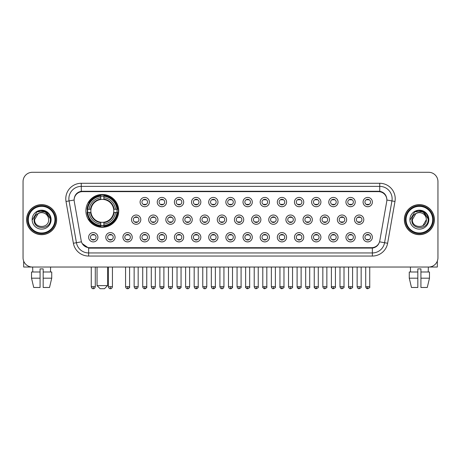 <?xml version="1.0" encoding="UTF-8"?>
<svg xmlns="http://www.w3.org/2000/svg" width="461" height="461" viewBox="0 0 461 461"><rect width="100%" height="100%" fill="white"/><g stroke="black" fill="none" stroke-linecap="round" stroke-linejoin="round"><path stroke-width="0.69" d="M85.902 210.867A16.412 16.412 0 0 0 102.313 227.279A16.412 16.412 0 0 0 118.725 210.867A16.412 16.412 0 0 0 102.313 194.461A16.412 16.412 0 0 0 85.902 210.867M115.071 237.248A4.645 4.645 0 0 1 110.427 241.892A4.645 4.645 0 0 1 105.782 237.248A4.645 4.645 0 0 1 110.427 232.603A4.645 4.645 0 0 1 115.071 237.248M107.638 237.248A2.789 2.789 0 0 0 110.427 240.037A2.789 2.789 0 0 0 113.216 237.248A2.789 2.789 0 0 0 110.427 234.465A2.789 2.789 0 0 0 107.638 237.248M132.226 237.248A4.645 4.645 0 0 1 127.582 241.892A4.645 4.645 0 0 1 122.937 237.248A4.645 4.645 0 0 1 127.582 232.603A4.645 4.645 0 0 1 132.226 237.248M124.793 237.248A2.789 2.789 0 0 0 127.582 240.037A2.789 2.789 0 0 0 130.365 237.248A2.789 2.789 0 0 0 127.582 234.465A2.789 2.789 0 0 0 124.793 237.248M149.376 237.248A4.645 4.645 0 0 1 144.731 241.892A4.645 4.645 0 0 1 140.086 237.248A4.645 4.645 0 0 1 144.731 232.603A4.645 4.645 0 0 1 149.376 237.248M141.948 237.248A2.789 2.789 0 0 0 144.731 240.037A2.789 2.789 0 0 0 147.52 237.248A2.789 2.789 0 0 0 144.731 234.465A2.789 2.789 0 0 0 141.948 237.248M166.53 237.248A4.645 4.645 0 0 1 161.886 241.892A4.645 4.645 0 0 1 157.241 237.248A4.645 4.645 0 0 1 161.886 232.603A4.645 4.645 0 0 1 166.53 237.248M159.103 237.248A2.789 2.789 0 0 0 161.886 240.037A2.789 2.789 0 0 0 164.675 237.248A2.789 2.789 0 0 0 161.886 234.465A2.789 2.789 0 0 0 159.103 237.248M183.685 237.248A4.645 4.645 0 0 1 179.041 241.892A4.645 4.645 0 0 1 174.396 237.248A4.645 4.645 0 0 1 179.041 232.603A4.645 4.645 0 0 1 183.685 237.248M176.252 237.248A2.789 2.789 0 0 0 179.041 240.037A2.789 2.789 0 0 0 181.824 237.248A2.789 2.789 0 0 0 179.041 234.465A2.789 2.789 0 0 0 176.252 237.248M200.84 237.248A4.645 4.645 0 0 1 196.196 241.892A4.645 4.645 0 0 1 191.551 237.248A4.645 4.645 0 0 1 196.196 232.603A4.645 4.645 0 0 1 200.84 237.248M193.407 237.248A2.789 2.789 0 0 0 196.196 240.037A2.789 2.789 0 0 0 198.979 237.248A2.789 2.789 0 0 0 196.196 234.465A2.789 2.789 0 0 0 193.407 237.248M217.99 237.248A4.645 4.645 0 0 1 213.345 241.892A4.645 4.645 0 0 1 208.7 237.248A4.645 4.645 0 0 1 213.345 232.603A4.645 4.645 0 0 1 217.99 237.248M210.562 237.248A2.789 2.789 0 0 0 213.345 240.037A2.789 2.789 0 0 0 216.134 237.248A2.789 2.789 0 0 0 213.345 234.465A2.789 2.789 0 0 0 210.562 237.248M235.145 237.248A4.645 4.645 0 0 1 230.5 241.892A4.645 4.645 0 0 1 225.855 237.248A4.645 4.645 0 0 1 230.5 232.603A4.645 4.645 0 0 1 235.145 237.248M227.711 237.248A2.789 2.789 0 0 0 230.5 240.037A2.789 2.789 0 0 0 233.289 237.248A2.789 2.789 0 0 0 230.5 234.465A2.789 2.789 0 0 0 227.711 237.248M252.3 237.248A4.645 4.645 0 0 1 247.655 241.892A4.645 4.645 0 0 1 243.01 237.248A4.645 4.645 0 0 1 247.655 232.603A4.645 4.645 0 0 1 252.3 237.248M244.866 237.248A2.789 2.789 0 0 0 247.655 240.037A2.789 2.789 0 0 0 250.438 237.248A2.789 2.789 0 0 0 247.655 234.465A2.789 2.789 0 0 0 244.866 237.248M269.449 237.248A4.645 4.645 0 0 1 264.804 241.892A4.645 4.645 0 0 1 260.16 237.248A4.645 4.645 0 0 1 264.804 232.603A4.645 4.645 0 0 1 269.449 237.248M262.021 237.248A2.789 2.789 0 0 0 264.804 240.037A2.789 2.789 0 0 0 267.593 237.248A2.789 2.789 0 0 0 264.804 234.465A2.789 2.789 0 0 0 262.021 237.248M286.604 237.248A4.645 4.645 0 0 1 281.959 241.892A4.645 4.645 0 0 1 277.315 237.248A4.645 4.645 0 0 1 281.959 232.603A4.645 4.645 0 0 1 286.604 237.248M279.176 237.248A2.789 2.789 0 0 0 281.959 240.037A2.789 2.789 0 0 0 284.748 237.248A2.789 2.789 0 0 0 281.959 234.465A2.789 2.789 0 0 0 279.176 237.248M303.759 237.248A4.645 4.645 0 0 1 299.114 241.892A4.645 4.645 0 0 1 294.47 237.248A4.645 4.645 0 0 1 299.114 232.603A4.645 4.645 0 0 1 303.759 237.248M296.325 237.248A2.789 2.789 0 0 0 299.114 240.037A2.789 2.789 0 0 0 301.897 237.248A2.789 2.789 0 0 0 299.114 234.465A2.789 2.789 0 0 0 296.325 237.248M320.914 237.248A4.645 4.645 0 0 1 316.269 241.892A4.645 4.645 0 0 1 311.624 237.248A4.645 4.645 0 0 1 316.269 232.603A4.645 4.645 0 0 1 320.914 237.248M313.48 237.248A2.789 2.789 0 0 0 316.269 240.037A2.789 2.789 0 0 0 319.052 237.248A2.789 2.789 0 0 0 316.269 234.465A2.789 2.789 0 0 0 313.48 237.248M338.063 237.248A4.645 4.645 0 0 1 333.418 241.892A4.645 4.645 0 0 1 328.774 237.248A4.645 4.645 0 0 1 333.418 232.603A4.645 4.645 0 0 1 338.063 237.248M330.635 237.248A2.789 2.789 0 0 0 333.418 240.037A2.789 2.789 0 0 0 336.207 237.248A2.789 2.789 0 0 0 333.418 234.465A2.789 2.789 0 0 0 330.635 237.248M355.218 237.248A4.645 4.645 0 0 1 350.573 241.892A4.645 4.645 0 0 1 345.929 237.248A4.645 4.645 0 0 1 350.573 232.603A4.645 4.645 0 0 1 355.218 237.248M347.784 237.248A2.789 2.789 0 0 0 350.573 240.037A2.789 2.789 0 0 0 353.362 237.248A2.789 2.789 0 0 0 350.573 234.465A2.789 2.789 0 0 0 347.784 237.248M372.373 237.248A4.645 4.645 0 0 1 367.728 241.892A4.645 4.645 0 0 1 363.084 237.248A4.645 4.645 0 0 1 367.728 232.603A4.645 4.645 0 0 1 372.373 237.248M364.939 237.248A2.789 2.789 0 0 0 367.728 240.037A2.789 2.789 0 0 0 370.511 237.248A2.789 2.789 0 0 0 367.728 234.465A2.789 2.789 0 0 0 364.939 237.248M97.916 237.248A4.645 4.645 0 0 1 93.272 241.892A4.645 4.645 0 0 1 88.627 237.248A4.645 4.645 0 0 1 93.272 232.603A4.645 4.645 0 0 1 97.916 237.248M90.489 237.248A2.789 2.789 0 0 0 93.272 240.037A2.789 2.789 0 0 0 96.061 237.248A2.789 2.789 0 0 0 93.272 234.465A2.789 2.789 0 0 0 90.489 237.248M140.801 219.661A4.645 4.645 0 0 1 136.156 224.305A4.645 4.645 0 0 1 131.512 219.661A4.645 4.645 0 0 1 136.156 215.016A4.645 4.645 0 0 1 140.801 219.661M133.367 219.661A2.789 2.789 0 0 0 136.156 222.45A2.789 2.789 0 0 0 138.945 219.661A2.789 2.789 0 0 0 136.156 216.877A2.789 2.789 0 0 0 133.367 219.661M157.956 219.661A4.645 4.645 0 0 1 153.311 224.305A4.645 4.645 0 0 1 148.667 219.661A4.645 4.645 0 0 1 153.311 215.016A4.645 4.645 0 0 1 157.956 219.661M150.522 219.661A2.789 2.789 0 0 0 153.311 222.45A2.789 2.789 0 0 0 156.095 219.661A2.789 2.789 0 0 0 153.311 216.877A2.789 2.789 0 0 0 150.522 219.661M175.105 219.661A4.645 4.645 0 0 1 170.461 224.305A4.645 4.645 0 0 1 165.822 219.661A4.645 4.645 0 0 1 170.461 215.016A4.645 4.645 0 0 1 175.105 219.661M167.677 219.661A2.789 2.789 0 0 0 170.461 222.45A2.789 2.789 0 0 0 173.25 219.661A2.789 2.789 0 0 0 170.461 216.877A2.789 2.789 0 0 0 167.677 219.661M192.26 219.661A4.645 4.645 0 0 1 187.615 224.305A4.645 4.645 0 0 1 182.971 219.661A4.645 4.645 0 0 1 187.615 215.016A4.645 4.645 0 0 1 192.26 219.661M184.832 219.661A2.789 2.789 0 0 0 187.615 222.45A2.789 2.789 0 0 0 190.405 219.661A2.789 2.789 0 0 0 187.615 216.877A2.789 2.789 0 0 0 184.832 219.661M209.415 219.661A4.645 4.645 0 0 1 204.77 224.305A4.645 4.645 0 0 1 200.126 219.661A4.645 4.645 0 0 1 204.77 215.016A4.645 4.645 0 0 1 209.415 219.661M201.981 219.661A2.789 2.789 0 0 0 204.77 222.45A2.789 2.789 0 0 0 207.559 219.661A2.789 2.789 0 0 0 204.77 216.877A2.789 2.789 0 0 0 201.981 219.661M226.57 219.661A4.645 4.645 0 0 1 221.925 224.305A4.645 4.645 0 0 1 217.281 219.661A4.645 4.645 0 0 1 221.925 215.016A4.645 4.645 0 0 1 226.57 219.661M219.136 219.661A2.789 2.789 0 0 0 221.925 222.45A2.789 2.789 0 0 0 224.709 219.661A2.789 2.789 0 0 0 221.925 216.877A2.789 2.789 0 0 0 219.136 219.661M243.719 219.661A4.645 4.645 0 0 1 239.075 224.305A4.645 4.645 0 0 1 234.43 219.661A4.645 4.645 0 0 1 239.075 215.016A4.645 4.645 0 0 1 243.719 219.661M236.291 219.661A2.789 2.789 0 0 0 239.075 222.45A2.789 2.789 0 0 0 241.864 219.661A2.789 2.789 0 0 0 239.075 216.877A2.789 2.789 0 0 0 236.291 219.661M260.874 219.661A4.645 4.645 0 0 1 256.23 224.305A4.645 4.645 0 0 1 251.585 219.661A4.645 4.645 0 0 1 256.23 215.016A4.645 4.645 0 0 1 260.874 219.661M253.441 219.661A2.789 2.789 0 0 0 256.23 222.45A2.789 2.789 0 0 0 259.019 219.661A2.789 2.789 0 0 0 256.23 216.877A2.789 2.789 0 0 0 253.441 219.661M278.029 219.661A4.645 4.645 0 0 1 273.385 224.305A4.645 4.645 0 0 1 268.74 219.661A4.645 4.645 0 0 1 273.385 215.016A4.645 4.645 0 0 1 278.029 219.661M270.595 219.661A2.789 2.789 0 0 0 273.385 222.45A2.789 2.789 0 0 0 276.168 219.661A2.789 2.789 0 0 0 273.385 216.877A2.789 2.789 0 0 0 270.595 219.661M295.178 219.661A4.645 4.645 0 0 1 290.539 224.305A4.645 4.645 0 0 1 285.895 219.661A4.645 4.645 0 0 1 290.539 215.016A4.645 4.645 0 0 1 295.178 219.661M287.75 219.661A2.789 2.789 0 0 0 290.539 222.45A2.789 2.789 0 0 0 293.323 219.661A2.789 2.789 0 0 0 290.539 216.877A2.789 2.789 0 0 0 287.75 219.661M312.333 219.661A4.645 4.645 0 0 1 307.689 224.305A4.645 4.645 0 0 1 303.044 219.661A4.645 4.645 0 0 1 307.689 215.016A4.645 4.645 0 0 1 312.333 219.661M304.905 219.661A2.789 2.789 0 0 0 307.689 222.45A2.789 2.789 0 0 0 310.478 219.661A2.789 2.789 0 0 0 307.689 216.877A2.789 2.789 0 0 0 304.905 219.661M329.488 219.661A4.645 4.645 0 0 1 324.844 224.305A4.645 4.645 0 0 1 320.199 219.661A4.645 4.645 0 0 1 324.844 215.016A4.645 4.645 0 0 1 329.488 219.661M322.055 219.661A2.789 2.789 0 0 0 324.844 222.45A2.789 2.789 0 0 0 327.633 219.661A2.789 2.789 0 0 0 324.844 216.877A2.789 2.789 0 0 0 322.055 219.661M346.643 219.661A4.645 4.645 0 0 1 341.999 224.305A4.645 4.645 0 0 1 337.354 219.661A4.645 4.645 0 0 1 341.999 215.016A4.645 4.645 0 0 1 346.643 219.661M339.21 219.661A2.789 2.789 0 0 0 341.999 222.45A2.789 2.789 0 0 0 344.782 219.661A2.789 2.789 0 0 0 341.999 216.877A2.789 2.789 0 0 0 339.21 219.661M363.792 219.661A4.645 4.645 0 0 1 359.148 224.305A4.645 4.645 0 0 1 354.503 219.661A4.645 4.645 0 0 1 359.148 215.016A4.645 4.645 0 0 1 363.792 219.661M356.365 219.661A2.789 2.789 0 0 0 359.148 222.45A2.789 2.789 0 0 0 361.937 219.661A2.789 2.789 0 0 0 359.148 216.877A2.789 2.789 0 0 0 356.365 219.661M149.376 202.074A4.645 4.645 0 0 1 144.731 206.718A4.645 4.645 0 0 1 140.086 202.074A4.645 4.645 0 0 1 144.731 197.429A4.645 4.645 0 0 1 149.376 202.074M141.948 202.074A2.789 2.789 0 0 0 144.731 204.863A2.789 2.789 0 0 0 147.52 202.074A2.789 2.789 0 0 0 144.731 199.29A2.789 2.789 0 0 0 141.948 202.074M166.53 202.074A4.645 4.645 0 0 1 161.886 206.718A4.645 4.645 0 0 1 157.241 202.074A4.645 4.645 0 0 1 161.886 197.429A4.645 4.645 0 0 1 166.53 202.074M159.103 202.074A2.789 2.789 0 0 0 161.886 204.863A2.789 2.789 0 0 0 164.675 202.074A2.789 2.789 0 0 0 161.886 199.29A2.789 2.789 0 0 0 159.103 202.074M183.685 202.074A4.645 4.645 0 0 1 179.041 206.718A4.645 4.645 0 0 1 174.396 202.074A4.645 4.645 0 0 1 179.041 197.429A4.645 4.645 0 0 1 183.685 202.074M176.252 202.074A2.789 2.789 0 0 0 179.041 204.863A2.789 2.789 0 0 0 181.824 202.074A2.789 2.789 0 0 0 179.041 199.29A2.789 2.789 0 0 0 176.252 202.074M200.84 202.074A4.645 4.645 0 0 1 196.196 206.718A4.645 4.645 0 0 1 191.551 202.074A4.645 4.645 0 0 1 196.196 197.429A4.645 4.645 0 0 1 200.84 202.074M193.407 202.074A2.789 2.789 0 0 0 196.196 204.863A2.789 2.789 0 0 0 198.979 202.074A2.789 2.789 0 0 0 196.196 199.29A2.789 2.789 0 0 0 193.407 202.074M217.99 202.074A4.645 4.645 0 0 1 213.345 206.718A4.645 4.645 0 0 1 208.7 202.074A4.645 4.645 0 0 1 213.345 197.429A4.645 4.645 0 0 1 217.99 202.074M210.562 202.074A2.789 2.789 0 0 0 213.345 204.863A2.789 2.789 0 0 0 216.134 202.074A2.789 2.789 0 0 0 213.345 199.29A2.789 2.789 0 0 0 210.562 202.074M235.145 202.074A4.645 4.645 0 0 1 230.5 206.718A4.645 4.645 0 0 1 225.855 202.074A4.645 4.645 0 0 1 230.5 197.429A4.645 4.645 0 0 1 235.145 202.074M227.711 202.074A2.789 2.789 0 0 0 230.5 204.863A2.789 2.789 0 0 0 233.289 202.074A2.789 2.789 0 0 0 230.5 199.29A2.789 2.789 0 0 0 227.711 202.074M252.3 202.074A4.645 4.645 0 0 1 247.655 206.718A4.645 4.645 0 0 1 243.01 202.074A4.645 4.645 0 0 1 247.655 197.429A4.645 4.645 0 0 1 252.3 202.074M244.866 202.074A2.789 2.789 0 0 0 247.655 204.863A2.789 2.789 0 0 0 250.438 202.074A2.789 2.789 0 0 0 247.655 199.29A2.789 2.789 0 0 0 244.866 202.074M269.449 202.074A4.645 4.645 0 0 1 264.804 206.718A4.645 4.645 0 0 1 260.16 202.074A4.645 4.645 0 0 1 264.804 197.429A4.645 4.645 0 0 1 269.449 202.074M262.021 202.074A2.789 2.789 0 0 0 264.804 204.863A2.789 2.789 0 0 0 267.593 202.074A2.789 2.789 0 0 0 264.804 199.29A2.789 2.789 0 0 0 262.021 202.074M286.604 202.074A4.645 4.645 0 0 1 281.959 206.718A4.645 4.645 0 0 1 277.315 202.074A4.645 4.645 0 0 1 281.959 197.429A4.645 4.645 0 0 1 286.604 202.074M279.176 202.074A2.789 2.789 0 0 0 281.959 204.863A2.789 2.789 0 0 0 284.748 202.074A2.789 2.789 0 0 0 281.959 199.29A2.789 2.789 0 0 0 279.176 202.074M303.759 202.074A4.645 4.645 0 0 1 299.114 206.718A4.645 4.645 0 0 1 294.47 202.074A4.645 4.645 0 0 1 299.114 197.429A4.645 4.645 0 0 1 303.759 202.074M296.325 202.074A2.789 2.789 0 0 0 299.114 204.863A2.789 2.789 0 0 0 301.897 202.074A2.789 2.789 0 0 0 299.114 199.29A2.789 2.789 0 0 0 296.325 202.074M320.914 202.074A4.645 4.645 0 0 1 316.269 206.718A4.645 4.645 0 0 1 311.624 202.074A4.645 4.645 0 0 1 316.269 197.429A4.645 4.645 0 0 1 320.914 202.074M313.48 202.074A2.789 2.789 0 0 0 316.269 204.863A2.789 2.789 0 0 0 319.052 202.074A2.789 2.789 0 0 0 316.269 199.29A2.789 2.789 0 0 0 313.48 202.074M338.063 202.074A4.645 4.645 0 0 1 333.418 206.718A4.645 4.645 0 0 1 328.774 202.074A4.645 4.645 0 0 1 333.418 197.429A4.645 4.645 0 0 1 338.063 202.074M330.635 202.074A2.789 2.789 0 0 0 333.418 204.863A2.789 2.789 0 0 0 336.207 202.074A2.789 2.789 0 0 0 333.418 199.29A2.789 2.789 0 0 0 330.635 202.074M355.218 202.074A4.645 4.645 0 0 1 350.573 206.718A4.645 4.645 0 0 1 345.929 202.074A4.645 4.645 0 0 1 350.573 197.429A4.645 4.645 0 0 1 355.218 202.074M347.784 202.074A2.789 2.789 0 0 0 350.573 204.863A2.789 2.789 0 0 0 353.362 202.074A2.789 2.789 0 0 0 350.573 199.29A2.789 2.789 0 0 0 347.784 202.074M372.373 202.074A4.645 4.645 0 0 1 367.728 206.718A4.645 4.645 0 0 1 363.084 202.074A4.645 4.645 0 0 1 367.728 197.429A4.645 4.645 0 0 1 372.373 202.074M364.939 202.074A2.789 2.789 0 0 0 367.728 204.863A2.789 2.789 0 0 0 370.511 202.074A2.789 2.789 0 0 0 367.728 199.29A2.789 2.789 0 0 0 364.939 202.074M74.267 201.451A8.361 8.361 0 0 1 82.496 191.643L378.504 191.643A8.361 8.361 0 0 1 386.733 201.451L379.801 240.775A8.361 8.361 0 0 1 371.566 247.684L89.434 247.684A8.361 8.361 0 0 1 81.199 240.775L74.267 201.451M87.377 212.417A15.017 15.017 0 0 1 87.377 209.323M26.611 219.661A15.017 15.017 0 0 0 41.628 234.678A15.017 15.017 0 0 0 56.645 219.661A15.017 15.017 0 0 0 41.628 204.644A15.017 15.017 0 0 0 26.611 219.661M404.355 219.661A15.017 15.017 0 0 0 419.372 234.678A15.017 15.017 0 0 0 434.389 219.661A15.017 15.017 0 0 0 419.372 204.644A15.017 15.017 0 0 0 404.355 219.661M74.175 198.766L74.152 200.016L74.175 198.766C74.82 194.646 77.183 192.151 81.257 191.269L379.743 191.269C383.811 192.145 386.174 194.64 386.825 198.766L386.848 200.016M81.257 183.282L379.743 183.282A15.484 15.484 0 0 1 394.985 201.451L387.615 243.252A15.484 15.484 0 0 1 372.367 256.045L88.633 256.045A15.484 15.484 0 0 1 73.385 243.252L66.015 201.451A15.484 15.484 0 0 1 81.257 183.282L81.257 186.377L379.743 186.377A12.384 12.384 0 0 1 391.936 200.915L384.566 242.711A12.384 12.384 0 0 1 372.367 252.951L88.633 252.951A12.384 12.384 0 0 1 76.434 242.711L69.064 200.915A12.384 12.384 0 0 1 81.257 186.377L81.326 191.257M76.405 193.81L78.629 192.128M78.704 192.087L80.865 191.338M372.367 256.045L372.367 248.093C376.049 247.482 378.429 245.39 379.512 241.823C378.435 245.39 376.055 247.476 372.367 248.093L89.595 248.151L88.633 248.093L82.11 243.506M386.024 195.896L386.825 198.766M437.95 181.576A9.289 9.289 0 0 0 428.661 172.293L32.339 172.293A9.289 9.289 0 0 0 23.05 181.576L23.05 257.745A9.289 9.289 0 0 0 32.339 267.034L428.661 267.034A9.289 9.289 0 0 0 437.95 257.745L437.95 181.576L437.95 257.745M379.547 241.829L384.566 242.711L391.936 200.915L394.985 201.451M23.05 181.576L23.05 257.745M428.661 172.293L32.339 172.293M32.339 267.034L428.661 267.034M23.667 261.082L23.667 267.034L59.584 267.034M31.527 271.99L31.527 278.185L33.728 287.474L31.527 278.185L31.527 271.99L40.078 271.99L40.078 268.896L43.178 268.896L43.178 271.99L51.73 271.99L51.73 278.185L49.529 287.474L51.73 278.185L43.178 278.185L43.178 271.99L43.178 287.474L49.529 287.474M50.606 267.034L50.474 271.99M40.078 271.99L40.078 287.474L33.728 287.474M31.527 278.185L40.078 278.185M32.65 267.034L32.783 271.99M54.94 219.661A13.311 13.311 0 0 0 41.628 206.349A13.311 13.311 0 0 0 28.311 219.661A13.311 13.311 0 0 0 41.628 232.978A13.311 13.311 0 0 0 54.94 219.661M55.562 219.661A13.934 13.934 0 0 0 41.628 205.727A13.934 13.934 0 0 0 27.695 219.661A13.934 13.934 0 0 0 41.628 233.594A13.934 13.934 0 0 0 55.562 219.661M56.49 219.661A14.861 14.861 0 0 0 41.628 204.799A14.861 14.861 0 0 0 26.767 219.661A14.861 14.861 0 0 0 41.628 234.528A14.861 14.861 0 0 0 56.49 219.661M48.376 217.805L48.624 219.661C49.056 228.691 34.2 228.691 34.633 219.661L38.13 213.604L39.894 212.884C36.425 213.829 34.5 216.088 34.114 219.661C33.365 230.304 50.704 230.033 50.387 219.661C50.439 216.728 49.35 214.296 47.12 212.371C45.086 210.89 42.827 210.308 40.343 210.631C44.919 210.988 47.592 213.38 48.376 217.805L48.624 219.661C49.056 228.691 34.2 228.691 34.633 219.661L38.13 213.604L39.894 212.884L38.13 213.604L34.633 219.661L38.13 213.604L39.894 212.884L38.13 213.604L34.633 219.661L38.13 213.604L39.894 212.884L38.13 213.604L34.633 219.661L38.13 213.604L39.894 212.884A6.996 6.996 0 0 1 48.376 217.805L48.624 219.661C49.056 228.691 34.2 228.691 34.633 219.661C34.2 228.691 49.056 228.691 48.624 219.661C49.056 228.691 34.2 228.691 34.633 219.661C34.2 228.691 49.056 228.691 48.624 219.661C49.056 228.691 34.2 228.691 34.633 219.661M32.155 219.661A9.474 9.474 0 0 0 41.628 229.14A9.474 9.474 0 0 0 51.102 219.661A9.474 9.474 0 0 0 41.628 210.187A9.474 9.474 0 0 0 32.155 219.661M40.343 210.631L37.064 211.76L32.501 219.661L37.064 211.76L46.192 211.76L50.756 219.661L46.192 211.76L37.064 211.76L32.501 219.661L37.064 211.76L46.192 211.76L50.756 219.661L46.192 211.76L37.064 211.76L32.501 219.661L37.064 211.76L46.192 211.76L50.756 219.661M104.48 288.707L100.146 288.707L97.052 285.613L107.58 285.613L104.48 288.707M103.863 225.527L103.863 226.149A15.357 15.357 0 0 0 117.595 212.417L116.973 212.417A14.74 14.74 0 0 1 103.863 225.527L103.863 224.092A13.311 13.311 0 0 0 115.538 212.417L113.665 212.417A11.456 11.456 0 0 0 103.863 199.521L103.863 196.213A14.74 14.74 0 0 1 116.973 209.323L117.595 209.323A15.357 15.357 0 0 0 103.863 195.591L103.863 196.213M87.659 212.417L87.037 212.417A15.357 15.357 0 0 0 100.769 226.149L100.769 225.527A14.74 14.74 0 0 1 87.659 212.417L89.088 212.417A13.311 13.311 0 0 0 100.769 224.092L100.769 222.219A11.456 11.456 0 0 0 113.665 212.417L114.121 212.417A11.911 11.911 0 0 1 103.863 222.68L103.863 224.092M100.769 196.213L100.769 195.591A15.357 15.357 0 0 0 87.037 209.323L87.659 209.323A14.74 14.74 0 0 1 100.769 196.213L100.769 197.648A13.311 13.311 0 0 0 89.088 209.323L90.961 209.323A11.456 11.456 0 0 0 100.769 222.219L100.769 222.68A11.911 11.911 0 0 1 90.506 212.417L89.088 212.417M87.688 212.417A14.706 14.706 0 0 1 87.688 209.323M103.863 196.242A14.706 14.706 0 0 0 100.769 196.242M116.938 209.323A14.706 14.706 0 0 1 116.938 212.417M116.973 209.323L115.538 209.323A13.311 13.311 0 0 0 103.863 197.648M115.538 212.417L116.973 212.417M100.769 224.092L100.769 225.527M113.665 209.323L115.538 209.323M113.665 212.417A11.456 11.456 0 0 1 103.863 222.219L103.863 222.68M100.769 222.219A11.456 11.456 0 0 1 90.961 212.417L90.506 212.417M103.863 225.492A14.706 14.706 0 0 1 100.769 225.492M89.088 209.323L87.659 209.323M100.769 199.498L100.769 197.648M103.863 199.521A11.456 11.456 0 0 0 90.961 209.323L90.506 209.323A11.911 11.911 0 0 1 100.769 199.06M103.863 199.498L103.863 199.06A11.911 11.911 0 0 1 114.121 209.323M89.434 202.512L88.552 202.512A16.1 16.1 0 0 1 118.414 210.867A16.1 16.1 0 0 1 88.552 219.229L89.434 219.229M143.803 204.701L143.803 204.263A2.374 2.374 0 0 0 145.664 204.263L145.664 204.701M145.664 199.452L145.664 199.89A2.374 2.374 0 0 0 143.803 199.89L143.803 199.452M160.958 204.701L160.958 204.263A2.374 2.374 0 0 0 162.814 204.263L162.814 204.701M162.814 199.452L162.814 199.89A2.374 2.374 0 0 0 160.958 199.89L160.958 199.452M178.113 204.701L178.113 204.263A2.374 2.374 0 0 0 179.969 204.263L179.969 204.701M179.969 199.452L179.969 199.89A2.374 2.374 0 0 0 178.113 199.89L178.113 199.452M195.262 204.701L195.262 204.263A2.374 2.374 0 0 0 197.124 204.263L197.124 204.701M197.124 199.452L197.124 199.89A2.374 2.374 0 0 0 195.262 199.89L195.262 199.452M212.417 204.701L212.417 204.263A2.374 2.374 0 0 0 214.273 204.263L214.273 204.701M214.273 199.452L214.273 199.89A2.374 2.374 0 0 0 212.417 199.89L212.417 199.452M229.572 204.701L229.572 204.263A2.374 2.374 0 0 0 231.428 204.263L231.428 204.701M231.428 199.452L231.428 199.89A2.374 2.374 0 0 0 229.572 199.89L229.572 199.452M246.727 204.701L246.727 204.263A2.374 2.374 0 0 0 248.583 204.263L248.583 204.701M248.583 199.452L248.583 199.89A2.374 2.374 0 0 0 246.727 199.89L246.727 199.452M263.876 204.701L263.876 204.263A2.374 2.374 0 0 0 265.738 204.263L265.738 204.701M265.738 199.452L265.738 199.89A2.374 2.374 0 0 0 263.876 199.89L263.876 199.452M281.031 204.701L281.031 204.263A2.374 2.374 0 0 0 282.887 204.263L282.887 204.701M282.887 199.452L282.887 199.89A2.374 2.374 0 0 0 281.031 199.89L281.031 199.452M298.186 204.701L298.186 204.263A2.374 2.374 0 0 0 300.042 204.263L300.042 204.701M300.042 199.452L300.042 199.89A2.374 2.374 0 0 0 298.186 199.89L298.186 199.452M315.336 204.701L315.336 204.263A2.374 2.374 0 0 0 317.197 204.263L317.197 204.701M317.197 199.452L317.197 199.89A2.374 2.374 0 0 0 315.336 199.89L315.336 199.452M332.49 204.701L332.49 204.263A2.374 2.374 0 0 0 334.346 204.263L334.346 204.701M334.346 199.452L334.346 199.89A2.374 2.374 0 0 0 332.49 199.89L332.49 199.452M349.645 204.701L349.645 204.263A2.374 2.374 0 0 0 351.501 204.263L351.501 204.701M351.501 199.452L351.501 199.89A2.374 2.374 0 0 0 349.645 199.89L349.645 199.452M366.8 204.701L366.8 204.263A2.374 2.374 0 0 0 368.656 204.263L368.656 204.701M368.656 199.452L368.656 199.89A2.374 2.374 0 0 0 366.8 199.89L366.8 199.452M135.229 222.288L135.229 221.85A2.374 2.374 0 0 0 137.084 221.85L137.084 222.288M137.084 217.033L137.084 217.477A2.374 2.374 0 0 0 135.229 217.477L135.229 217.033M152.384 222.288L152.384 221.85A2.374 2.374 0 0 0 154.239 221.85L154.239 222.288M154.239 217.033L154.239 217.477A2.374 2.374 0 0 0 152.384 217.477L152.384 217.033M169.533 222.288L169.533 221.85A2.374 2.374 0 0 0 171.394 221.85L171.394 222.288M171.394 217.033L171.394 217.477A2.374 2.374 0 0 0 169.533 217.477L169.533 217.033M186.688 222.288L186.688 221.85A2.374 2.374 0 0 0 188.543 221.85L188.543 222.288M188.543 217.033L188.543 217.477A2.374 2.374 0 0 0 186.688 217.477L186.688 217.033M203.843 222.288L203.843 221.85A2.374 2.374 0 0 0 205.698 221.85L205.698 222.288M205.698 217.033L205.698 217.477A2.374 2.374 0 0 0 203.843 217.477L203.843 217.033M220.992 222.288L220.992 221.85A2.374 2.374 0 0 0 222.853 221.85L222.853 222.288M222.853 217.033L222.853 217.477A2.374 2.374 0 0 0 220.992 217.477L220.992 217.033M238.147 222.288L238.147 221.85A2.374 2.374 0 0 0 240.008 221.85L240.008 222.288M240.008 217.033L240.008 217.477A2.374 2.374 0 0 0 238.147 217.477L238.147 217.033M255.302 222.288L255.302 221.85A2.374 2.374 0 0 0 257.157 221.85L257.157 222.288M257.157 217.033L257.157 217.477A2.374 2.374 0 0 0 255.302 217.477L255.302 217.033M272.457 222.288L272.457 221.85A2.374 2.374 0 0 0 274.312 221.85L274.312 222.288M274.312 217.033L274.312 217.477A2.374 2.374 0 0 0 272.457 217.477L272.457 217.033M289.606 222.288L289.606 221.85A2.374 2.374 0 0 0 291.467 221.85L291.467 222.288M291.467 217.033L291.467 217.477A2.374 2.374 0 0 0 289.606 217.477L289.606 217.033M306.761 222.288L306.761 221.85A2.374 2.374 0 0 0 308.616 221.85L308.616 222.288M308.616 217.033L308.616 217.477A2.374 2.374 0 0 0 306.761 217.477L306.761 217.033M323.916 222.288L323.916 221.85A2.374 2.374 0 0 0 325.771 221.85L325.771 222.288M325.771 217.033L325.771 217.477A2.374 2.374 0 0 0 323.916 217.477L323.916 217.033M341.065 222.288L341.065 221.85A2.374 2.374 0 0 0 342.926 221.85L342.926 222.288M342.926 217.033L342.926 217.477A2.374 2.374 0 0 0 341.065 217.477L341.065 217.033M358.22 222.288L358.22 221.85A2.374 2.374 0 0 0 360.081 221.85L360.081 222.288M360.081 217.033L360.081 217.477A2.374 2.374 0 0 0 358.22 217.477L358.22 217.033M92.344 239.876L92.344 239.438A2.374 2.374 0 0 0 94.2 239.438L94.2 239.876M94.2 234.62L94.2 235.064A2.374 2.374 0 0 0 92.344 235.064L92.344 234.62M437.333 261.082L437.333 267.034L401.416 267.034M409.27 271.99L409.27 278.185L411.471 287.474L409.27 278.185L409.27 271.99L417.822 271.99L417.822 268.896L420.922 268.896L420.922 271.99L429.473 271.99L429.473 278.185L427.272 287.474L429.473 278.185L420.922 278.185L420.922 271.99M428.35 267.034L428.217 271.99M417.822 271.99L417.822 287.474L411.471 287.474M409.27 278.185L417.822 278.185M427.272 287.474L420.922 287.474L420.922 278.185M410.394 267.034L410.526 271.99M432.689 219.661A13.311 13.311 0 0 0 419.372 206.349A13.311 13.311 0 0 0 406.06 219.661A13.311 13.311 0 0 0 419.372 232.978A13.311 13.311 0 0 0 432.689 219.661M433.305 219.661A13.934 13.934 0 0 0 419.372 205.727A13.934 13.934 0 0 0 405.438 219.661A13.934 13.934 0 0 0 419.372 233.594A13.934 13.934 0 0 0 433.305 219.661M434.233 219.661A14.861 14.861 0 0 0 419.372 204.799A14.861 14.861 0 0 0 404.51 219.661A14.861 14.861 0 0 0 419.372 234.528A14.861 14.861 0 0 0 434.233 219.661M415.874 213.604L412.376 219.661L415.874 213.604L417.637 212.884L415.874 213.604L412.376 219.661C411.944 228.691 426.8 228.691 426.367 219.661C426.8 228.691 411.944 228.691 412.376 219.661C411.944 228.691 426.8 228.691 426.367 219.661C426.8 228.691 411.944 228.691 412.376 219.661L415.874 213.604L417.637 212.884A6.996 6.996 0 0 1 426.12 217.805L426.367 219.661C426.8 228.691 411.944 228.691 412.376 219.661L415.874 213.604L417.637 212.884C414.168 213.829 412.243 216.088 411.857 219.661C411.108 230.304 428.448 230.033 428.131 219.661C428.183 216.728 427.093 214.296 424.863 212.371C422.829 210.89 420.57 210.308 418.087 210.631C422.662 210.988 425.342 213.38 426.12 217.805L426.367 219.661L422.87 225.723M412.376 219.661L415.874 213.604L417.637 212.884L415.874 213.604L412.376 219.661L415.874 213.604L417.637 212.884M409.898 219.661A9.474 9.474 0 0 0 419.372 229.14A9.474 9.474 0 0 0 428.845 219.661A9.474 9.474 0 0 0 419.372 210.187A9.474 9.474 0 0 0 409.898 219.661M410.244 219.661L414.808 211.76L423.936 211.76L428.5 219.661L423.936 211.76L414.808 211.76L410.244 219.661L414.808 211.76L423.936 211.76L428.5 219.661L423.936 211.76L414.808 211.76L410.244 219.661L414.808 211.76L423.936 211.76L428.5 219.661L423.936 211.76L414.808 211.76L410.244 219.661L414.808 211.76L423.936 211.76L428.5 219.661L423.936 211.76L414.808 211.76L410.244 219.661L414.808 211.76L418.087 210.631L414.808 211.76L410.244 219.661L414.808 211.76L423.936 211.76L428.5 219.661L423.936 211.76L414.808 211.76L410.244 219.661L414.808 211.76L423.936 211.76L428.5 219.661L423.936 211.76M109.499 239.876L109.499 239.438A2.374 2.374 0 0 0 111.355 239.438L111.355 239.876M111.355 234.62L111.355 235.064A2.374 2.374 0 0 0 109.499 235.064L109.499 234.62M126.654 239.876L126.654 239.438A2.374 2.374 0 0 0 128.51 239.438L128.51 239.876M128.51 234.62L128.51 235.064A2.374 2.374 0 0 0 126.654 235.064L126.654 234.62M143.803 239.876L143.803 239.438A2.374 2.374 0 0 0 145.664 239.438L145.664 239.876M145.664 234.62L145.664 235.064A2.374 2.374 0 0 0 143.803 235.064L143.803 234.62M160.958 239.876L160.958 239.438A2.374 2.374 0 0 0 162.814 239.438L162.814 239.876M162.814 234.62L162.814 235.064A2.374 2.374 0 0 0 160.958 235.064L160.958 234.62M178.113 239.876L178.113 239.438A2.374 2.374 0 0 0 179.969 239.438L179.969 239.876M179.969 234.62L179.969 235.064A2.374 2.374 0 0 0 178.113 235.064L178.113 234.62M195.262 239.876L195.262 239.438A2.374 2.374 0 0 0 197.124 239.438L197.124 239.876M197.124 234.62L197.124 235.064A2.374 2.374 0 0 0 195.262 235.064L195.262 234.62M212.417 239.876L212.417 239.438A2.374 2.374 0 0 0 214.273 239.438L214.273 239.876M214.273 234.62L214.273 235.064A2.374 2.374 0 0 0 212.417 235.064L212.417 234.62M229.572 239.876L229.572 239.438A2.374 2.374 0 0 0 231.428 239.438L231.428 239.876M231.428 234.62L231.428 235.064A2.374 2.374 0 0 0 229.572 235.064L229.572 234.62M246.727 239.876L246.727 239.438A2.374 2.374 0 0 0 248.583 239.438L248.583 239.876M248.583 234.62L248.583 235.064A2.374 2.374 0 0 0 246.727 235.064L246.727 234.62M263.876 239.876L263.876 239.438A2.374 2.374 0 0 0 265.738 239.438L265.738 239.876M265.738 234.62L265.738 235.064A2.374 2.374 0 0 0 263.876 235.064L263.876 234.62M281.031 239.876L281.031 239.438A2.374 2.374 0 0 0 282.887 239.438L282.887 239.876M282.887 234.62L282.887 235.064A2.374 2.374 0 0 0 281.031 235.064L281.031 234.62M298.186 239.876L298.186 239.438A2.374 2.374 0 0 0 300.042 239.438L300.042 239.876M300.042 234.62L300.042 235.064A2.374 2.374 0 0 0 298.186 235.064L298.186 234.62M315.336 239.876L315.336 239.438A2.374 2.374 0 0 0 317.197 239.438L317.197 239.876M317.197 234.62L317.197 235.064A2.374 2.374 0 0 0 315.336 235.064L315.336 234.62M332.49 239.876L332.49 239.438A2.374 2.374 0 0 0 334.346 239.438L334.346 239.876M334.346 234.62L334.346 235.064A2.374 2.374 0 0 0 332.49 235.064L332.49 234.62M349.645 239.876L349.645 239.438A2.374 2.374 0 0 0 351.501 239.438L351.501 239.876M351.501 234.62L351.501 235.064A2.374 2.374 0 0 0 349.645 235.064L349.645 234.62M366.8 239.876L366.8 239.438A2.374 2.374 0 0 0 368.656 239.438L368.656 239.876M368.656 234.62L368.656 235.064A2.374 2.374 0 0 0 366.8 235.064L366.8 234.62M379.743 183.282L379.743 191.269M66.015 201.451L69.064 200.915A12.384 12.384 0 0 1 68.873 198.766M69.064 200.915L74.14 200.016M88.633 256.045L88.633 248.093M73.385 243.252L81.453 241.829M386.86 200.016L391.936 200.915M384.566 242.711L387.615 243.252M100.769 225.636A14.844 14.844 0 0 0 103.863 225.636M117.077 212.417A14.844 14.844 0 0 0 117.077 209.323M103.863 196.104A14.844 14.844 0 0 0 100.769 196.104M136.156 286.696L134.145 286.696C134.497 288.131 135.165 288.805 136.156 288.707L136.156 286.696L138.167 286.696L138.167 267.034M153.311 286.696L151.3 286.696C151.646 288.131 152.32 288.805 153.311 288.707L153.311 286.696L155.322 286.696L155.322 267.034M170.461 286.696L168.449 286.696C168.801 288.131 169.475 288.805 170.461 288.707L170.461 286.696L172.477 286.696L172.477 267.034M187.615 286.696L185.604 286.696C185.956 288.131 186.624 288.805 187.615 288.707L187.615 286.696L189.627 286.696L189.627 267.034M204.77 286.696L202.759 286.696C203.111 288.131 203.779 288.805 204.77 288.707L204.77 286.696L206.782 286.696L206.782 267.034M221.925 286.696L219.909 286.696C220.26 288.131 220.934 288.805 221.925 288.707L221.925 286.696L223.937 286.696L223.937 267.034M239.075 286.696L237.063 286.696C237.415 288.131 238.083 288.805 239.075 288.707L239.075 286.696L241.091 286.696L241.091 267.034M256.23 286.696L254.218 286.696C254.57 288.131 255.238 288.805 256.23 288.707L256.23 286.696L258.241 286.696L258.241 267.034M273.385 286.696L271.373 286.696C271.719 288.131 272.393 288.805 273.385 288.707L273.385 286.696L275.396 286.696L275.396 267.034M290.539 286.696L288.523 286.696C288.874 288.131 289.548 288.805 290.539 288.707L290.539 286.696L292.551 286.696L292.551 267.034M307.689 286.696L305.678 286.696C306.029 288.131 306.698 288.805 307.689 288.707L307.689 286.696L309.7 286.696L309.7 267.034M324.844 286.696L322.833 286.696C323.184 288.131 323.853 288.805 324.844 288.707L324.844 286.696L326.855 286.696L326.855 267.034M341.999 286.696L339.982 286.696C340.333 288.131 341.007 288.805 341.999 288.707L341.999 286.696L344.01 286.696L344.01 267.034M359.148 286.696L357.137 286.696C357.488 288.131 358.157 288.805 359.148 288.707L359.148 286.696L361.165 286.696L361.165 267.034M93.272 286.696L91.261 286.696C91.612 288.131 92.281 288.805 93.272 288.707L93.272 286.696L95.289 286.696L95.289 267.034M110.427 286.696L108.416 286.696C108.767 288.131 109.436 288.805 110.427 288.707L110.427 286.696L112.438 286.696L112.438 267.034M127.582 286.696L125.565 286.696C125.916 288.131 126.591 288.805 127.582 288.707L127.582 286.696L129.593 286.696C130.002 287.341 129.328 288.01 127.582 288.707C128.573 288.805 129.241 288.131 129.593 286.696L129.593 267.034M144.731 286.696L142.72 286.696C143.071 288.131 143.746 288.805 144.731 288.707L144.731 286.696L146.748 286.696C147.157 287.341 146.483 288.01 144.731 288.707C145.722 288.805 146.396 288.131 146.748 286.696L146.748 267.034M161.886 286.696L159.875 286.696C160.226 288.131 160.895 288.805 161.886 288.707L161.886 286.696L163.897 286.696C164.306 287.341 163.638 288.01 161.886 288.707C162.877 288.805 163.546 288.131 163.897 286.696L163.897 267.034M179.041 286.696L177.03 286.696C177.381 288.131 178.05 288.805 179.041 288.707L179.041 286.696L181.052 286.696C181.461 287.341 180.793 288.01 179.041 288.707C180.032 288.805 180.7 288.131 181.052 286.696L181.052 267.034M196.196 286.696L194.179 286.696C194.53 288.131 195.205 288.805 196.196 288.707L196.196 286.696L198.207 286.696C198.616 287.341 197.942 288.01 196.196 288.707C197.181 288.805 197.855 288.131 198.207 286.696L198.207 267.034M213.345 286.696L211.334 286.696C211.685 288.131 212.354 288.805 213.345 288.707L213.345 286.696L215.362 286.696C215.765 287.341 215.097 288.01 213.345 288.707C214.336 288.805 215.01 288.131 215.362 286.696L215.362 267.034M230.5 286.696L228.489 286.696L228.489 267.034L228.489 286.696C228.84 288.131 229.509 288.805 230.5 288.707L230.5 286.696L232.511 286.696C232.92 287.341 232.252 288.01 230.5 288.707C231.491 288.805 232.16 288.131 232.511 286.696L232.511 267.034M247.655 286.696L245.638 286.696C245.235 287.341 245.903 288.01 247.655 288.707L247.655 286.696L249.666 286.696L249.666 267.034M264.804 286.696L262.793 286.696C262.384 287.341 263.058 288.01 264.804 288.707L264.804 286.696L266.821 286.696L266.821 267.034M281.959 286.696L279.948 286.696C279.539 287.341 280.207 288.01 281.959 288.707L281.959 286.696L283.97 286.696L283.97 267.034M297.103 267.034L297.103 286.696C297.454 288.131 298.123 288.805 299.114 288.707L299.114 286.696L297.103 286.696L297.12 286.996M299.114 288.707C300.866 288.01 301.534 287.341 301.125 286.696L301.125 267.034L301.125 286.696L299.114 286.696M316.269 286.696L314.252 286.696C313.843 287.341 314.517 288.01 316.269 288.707L316.269 286.696L318.28 286.696L318.28 267.034M333.418 286.696L331.407 286.696C330.998 287.341 331.672 288.01 333.418 288.707L333.418 286.696L335.435 286.696L335.435 267.034M350.573 286.696L348.562 286.696C348.153 287.341 348.821 288.01 350.573 288.707L350.573 286.696L352.584 286.696L352.584 267.034M365.711 267.034L365.711 286.696C366.063 288.131 366.737 288.805 367.728 288.707L367.728 286.696L365.711 286.696L365.734 286.996M369.739 267.034L369.739 286.696L367.728 286.696M107.58 267.034L107.58 285.613M97.052 267.034L97.052 285.613M245.638 286.696L245.638 267.034L245.638 286.696C245.99 288.131 246.664 288.805 247.655 288.707C249.401 288.01 250.075 287.341 249.666 286.696M262.793 286.696L262.793 267.034L262.793 286.696C263.145 288.131 263.819 288.805 264.804 288.707C266.556 288.01 267.23 287.341 266.821 286.696M297.241 287.434L298.814 288.69M348.562 286.696L348.562 267.034L348.562 286.696C348.914 288.131 349.582 288.805 350.573 288.707C352.325 288.01 352.993 287.341 352.584 286.696M365.855 287.434L367.429 288.69M134.145 286.696L134.145 267.034M138.167 286.696C137.816 288.131 137.148 288.805 136.156 288.707M151.3 286.696L151.3 267.034M155.322 286.696C154.971 288.131 154.302 288.805 153.311 288.707M168.449 286.696L168.449 267.034M172.477 286.696C172.126 288.131 171.452 288.805 170.461 288.707M185.604 286.696L185.604 267.034M189.627 286.696C189.281 288.131 188.607 288.805 187.615 288.707M202.759 286.696L202.759 267.034M206.782 286.696C206.43 288.131 205.762 288.805 204.77 288.707M219.909 286.696L219.909 267.034M223.937 286.696C223.585 288.131 222.917 288.805 221.925 288.707M237.063 286.696L237.063 267.034M241.091 286.696C241.495 287.341 240.826 288.01 239.075 288.707M254.218 286.696L254.218 267.034M258.241 286.696C258.65 287.341 257.981 288.01 256.23 288.707M271.373 286.696L271.373 267.034M275.396 286.696C275.805 287.341 275.131 288.01 273.385 288.707M288.523 286.696L288.523 267.034M292.551 286.696C292.96 287.341 292.286 288.01 290.539 288.707M305.678 286.696L305.678 267.034M309.7 286.696C310.109 287.341 309.44 288.01 307.689 288.707M322.833 286.696L322.833 267.034M326.855 286.696C327.264 287.341 326.595 288.01 324.844 288.707M339.982 286.696L339.982 267.034M344.01 286.696C344.419 287.341 343.745 288.01 341.999 288.707M357.137 286.696L357.137 267.034M361.165 286.696C361.568 287.341 360.9 288.01 359.148 288.707M91.261 286.696L91.261 267.034M95.289 286.696C94.937 288.131 94.263 288.805 93.272 288.707M108.416 286.696L108.416 267.034M112.438 286.696C112.086 288.131 111.418 288.805 110.427 288.707M125.565 286.696L125.565 267.034M142.72 286.696L142.72 267.034M159.875 286.696L159.875 267.034M177.03 286.696L177.03 267.034M194.179 286.696L194.179 267.034M211.334 286.696L211.334 267.034M279.948 267.034L279.948 286.696C280.3 288.131 280.968 288.805 281.959 288.707C283.711 288.01 284.379 287.341 283.97 286.696M314.252 267.034L314.252 286.696C314.604 288.131 315.278 288.805 316.269 288.707C318.015 288.01 318.689 287.341 318.28 286.696M331.407 267.034L331.407 286.696C331.759 288.131 332.427 288.805 333.418 288.707C335.17 288.01 335.839 287.341 335.435 286.696M369.739 286.696C370.148 287.341 369.474 288.01 367.728 288.707"/></g></svg>
